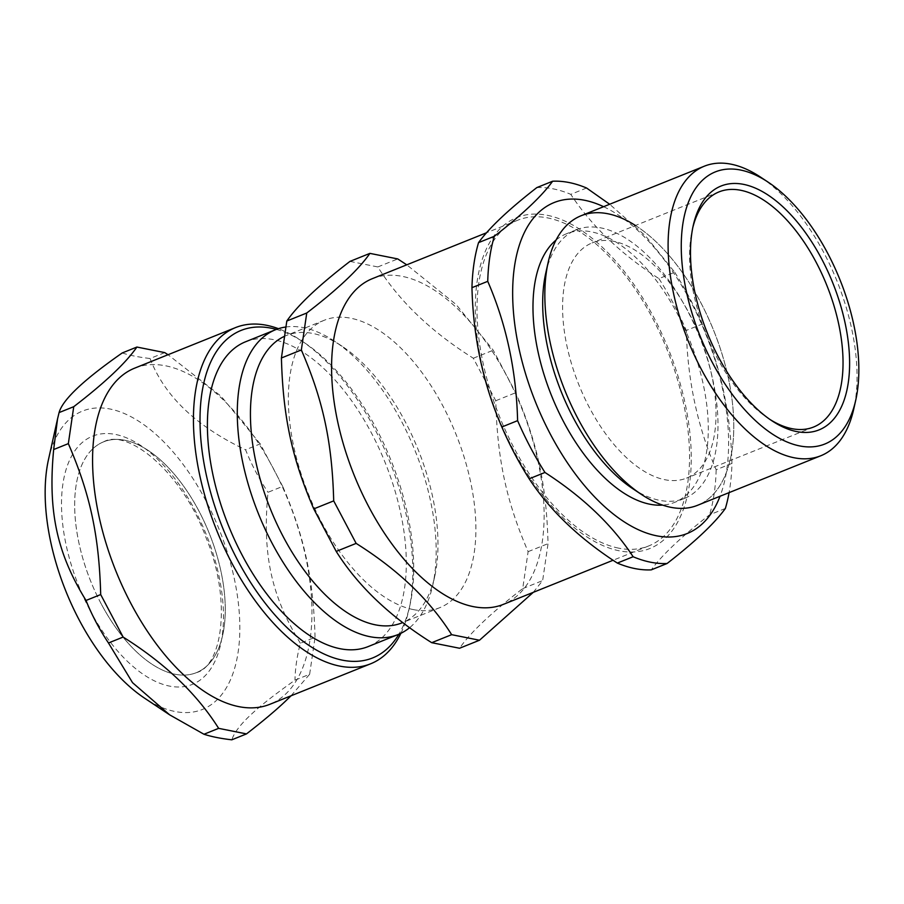 <?xml version="1.0" encoding="UTF-8"?>
<svg xmlns="http://www.w3.org/2000/svg" width="904" height="904" viewBox="0 0 904 904"><rect width="100%" height="100%" fill="white"/><g stroke="black" fill="none" stroke-linecap="round" stroke-linejoin="round"><path stroke-width="0.68" stroke-dasharray="4.52 3.39" d="M92.739 448.859A124.379 63.924 -111.9 0 1 220.971 571.418A124.379 63.924 -111.9 0 1 136.176 651.479A124.379 63.924 -111.9 0 1 92.739 448.859M635.467 225.492A156.053 80.207 -111.9 0 1 732.082 399.952A156.053 80.207 -111.9 0 1 670.779 507.302M101.011 603.476A124.379 63.924 -111.9 0 1 103.576 441.853A124.379 63.924 -111.9 0 1 209.276 533.405A124.379 63.924 -111.9 0 1 196.36 672.655A124.379 63.924 -111.9 0 1 101.011 603.476M613.759 241.334A126.718 65.133 68.1 0 0 592.041 242.95A126.718 65.133 68.1 0 0 578.876 384.821A126.718 65.133 68.1 0 0 686.577 478.103A126.718 65.133 68.1 0 0 706.578 355.532A126.718 65.133 68.1 0 0 613.759 241.334M769.824 419.377A126.718 65.133 -111.9 0 1 767.948 418.156A126.718 65.133 -111.9 0 1 692.261 229.887A126.718 65.133 -111.9 0 1 692.769 227.706M547.315 215.299A178.348 91.666 -111.9 0 1 689.436 484.51A178.348 91.666 -111.9 0 1 513.088 449.344A178.348 91.666 -111.9 0 1 547.315 215.299M618.675 548.152A175.534 90.219 -111.9 0 1 490.092 389.974A175.534 90.219 -111.9 0 1 517.8 220.192A175.534 90.219 -111.9 0 1 666.982 349.396A175.534 90.219 -111.9 0 1 648.756 545.914A175.534 90.219 -111.9 0 1 618.675 548.152M725.37 508.455L709.583 514.805C681.48 536.637 662.044 554.988 651.287 569.859M731.957 463.402C730.669 413.478 720.714 367.047 702.092 324.084L686.305 330.435C687.582 380.358 697.538 426.801 716.171 469.752L731.957 463.402A201.818 103.734 -111.9 0 1 729.087 492.623M586.572 188.009L570.786 194.349C591.499 225.932 620.89 254.013 658.948 278.613L674.734 272.273L645.637 236.034L609.669 204.259M536.84 187.58A201.818 103.734 -111.9 0 1 553.361 188.891A201.818 103.734 -111.9 0 1 570.786 194.349M658.948 278.613A201.818 103.734 -111.9 0 1 686.305 330.435M716.171 469.752A201.818 103.734 -111.9 0 1 709.583 514.805M674.734 272.273A201.818 103.734 -111.9 0 1 702.092 324.084M760.569 177.127A156.053 80.207 -111.9 0 1 853.771 408.958M581.102 215.74A156.053 80.207 -111.9 0 1 607.838 213.751A156.053 80.207 -111.9 0 1 722.149 354.368A156.053 80.207 -111.9 0 1 697.515 505.313M545.733 273.211A144.787 74.422 -111.9 0 1 576.334 229.797A144.787 74.422 -111.9 0 1 601.149 227.944A144.787 74.422 -111.9 0 1 707.199 358.425A144.787 74.422 -111.9 0 1 684.351 498.466A144.787 74.422 -111.9 0 1 632.212 488.318M556.062 240.046A144.787 74.422 -111.9 0 1 566.627 233.695A144.787 74.422 -111.9 0 1 591.442 231.853A144.787 74.422 -111.9 0 1 697.492 362.323A144.787 74.422 -111.9 0 1 674.644 502.375A144.787 74.422 -111.9 0 1 662.621 505.099M603.601 206.688A178.348 91.666 -111.9 0 1 705.685 333.847A178.348 91.666 -111.9 0 1 720.025 496.273M245.583 341.768A164.268 84.434 -111.9 0 1 385.194 462.69A164.268 84.434 -111.9 0 1 368.131 646.597M285.607 327.033A164.268 84.434 -111.9 0 1 334.616 341.271A164.268 84.434 -111.9 0 1 432.733 585.317A164.268 84.434 -111.9 0 1 409.659 627.659M533.27 592.346L542.649 580.594L548.05 543.643C546.479 484.985 537.53 443.231 515.698 392.72L493.256 350.21L456.158 304.558L406.755 264.827M349.972 261.392L377.815 266.94C399.534 301.439 431.366 331.87 473.323 358.233L495.765 400.732C497.347 459.39 506.296 501.144 528.117 551.655L522.715 588.606C491.539 612.562 470.487 632.438 459.56 648.247M522.715 588.606L542.649 580.594M528.117 551.655L548.05 543.643M495.765 400.732L515.698 392.72M473.323 358.233L493.256 350.21M377.815 266.94L397.749 258.928M372.38 278.647A175.534 90.219 -111.9 0 1 521.563 407.862A175.534 90.219 -111.9 0 1 503.336 604.38M413.354 609.601A154.878 79.608 -111.9 0 1 299.902 470.035A154.878 79.608 -111.9 0 1 324.355 320.219A154.878 79.608 -111.9 0 1 455.989 434.225A154.878 79.608 -111.9 0 1 439.898 607.624A154.878 79.608 -111.9 0 1 413.354 609.601M283.935 336.559A154.878 79.608 -111.9 0 1 286.432 335.463A154.878 79.608 -111.9 0 1 342.209 346.322A154.878 79.608 -111.9 0 1 434.722 576.424A154.878 79.608 -111.9 0 1 401.986 622.867M276.341 329.406A176.472 90.705 -111.9 0 1 304.58 342.819A176.472 90.705 -111.9 0 1 409.975 605.002A176.472 90.705 -111.9 0 1 398.89 634.224M400.901 633.297A181.162 93.112 68.1 0 0 408.992 609.443A181.162 93.112 68.1 0 0 300.783 340.299A181.162 93.112 68.1 0 0 278.432 328.683M134.685 368.143A181.162 93.112 -111.9 0 1 281.506 484.939A181.162 93.112 -111.9 0 1 285.607 694.114A181.162 93.112 -111.9 0 1 269.833 704.318M291.031 695.797L309.643 674.271L294.964 680.17C274.906 694.306 260.024 706.001 250.318 715.245C240.317 724.612 234.147 732.794 231.808 739.811M309.643 674.271L315.044 637.32L300.365 643.219C297.02 656.157 295.212 668.474 294.964 680.17M315.044 637.32C313.473 578.662 304.512 536.908 282.692 486.397L268.013 492.296C262.183 553.926 271.132 595.679 300.365 643.219M282.692 486.397L260.25 443.887L245.572 449.785C251.504 464.577 258.985 478.747 268.013 492.296M260.25 443.887L221.164 396.291L168.042 354.73M164.743 352.605L150.064 358.504C164.37 395.986 196.202 426.405 245.572 449.785M122.221 352.955C129.95 355.43 139.239 357.272 150.064 358.504M48.533 459.3A160.788 82.637 -111.9 0 1 187.975 471.165A160.788 82.637 -111.9 0 1 216.463 700.374A160.788 82.637 -111.9 0 1 144.561 698.159M89.846 609.974A133.758 68.749 -111.9 0 1 115.52 434.451A133.758 68.749 -111.9 0 1 222.113 636.359A133.758 68.749 -111.9 0 1 89.846 609.974M719.042 191.885L592.041 242.95M813.577 427.038L686.577 478.103M767.948 418.156L771.745 420.676M692.261 229.887L693.255 225.446M576.334 229.797L566.627 233.695M684.351 498.466L674.644 502.375M517.8 220.192L486.578 232.746M648.756 545.914L613.081 560.254M324.355 320.219L286.432 335.463M439.898 607.624L402.788 622.54M342.209 346.322L334.616 341.271M434.722 576.424L432.733 585.317M304.58 342.819L300.783 340.299M409.975 605.002L408.992 609.443M103.576 441.853C127.328 427.999 182.359 472.046 206.146 537.891C232.113 600.595 222.113 666.271 196.36 672.655"/><path stroke-width="1.36" d="M670.779 507.302A156.053 80.207 -111.9 0 1 546.536 321.101A156.053 80.207 -111.9 0 1 635.467 225.492M692.769 227.706A126.718 65.133 -111.9 0 1 719.042 191.885A126.718 65.133 -111.9 0 1 740.76 190.281A126.718 65.133 -111.9 0 1 833.59 304.467A126.718 65.133 -111.9 0 1 813.577 427.038A126.718 65.133 -111.9 0 1 769.824 419.377M552.626 181.229C541.869 196.1 522.433 214.451 494.33 236.283L478.544 242.634C489.301 227.774 508.737 209.423 536.84 187.58L552.626 181.229A201.818 103.734 -111.9 0 1 569.158 182.552A201.818 103.734 -111.9 0 1 586.572 188.009L609.669 204.259M487.742 281.336C506.364 324.287 516.32 370.73 517.608 420.654L501.822 427.004C483.188 384.042 473.233 337.61 471.956 287.675L487.742 281.336A201.818 103.734 -111.9 0 1 494.33 236.283M544.965 472.464C583.024 497.076 612.415 525.156 633.128 556.74L617.342 563.079C579.283 538.479 549.892 510.387 529.179 478.815L544.965 472.464A201.818 103.734 -111.9 0 1 517.608 420.654M617.342 563.079A201.818 103.734 -111.9 0 0 651.287 569.859L667.073 563.508C695.176 541.665 714.612 523.314 725.37 508.455A201.818 103.734 -111.9 0 0 729.087 492.623M529.179 478.815A201.818 103.734 -111.9 0 1 501.822 427.004M471.956 287.675A201.818 103.734 -111.9 0 1 478.544 242.634M667.073 563.508A201.818 103.734 -111.9 0 1 633.128 556.74M743.551 184.359A131.419 67.551 -111.9 0 1 848.325 342.322A131.419 67.551 -111.9 0 1 771.745 420.676A131.419 67.551 -111.9 0 1 693.255 225.446A131.419 67.551 -111.9 0 1 743.551 184.359M740.478 170.02A146.663 75.382 -111.9 0 1 768.163 182.167A146.663 75.382 -111.9 0 1 855.76 400.065A146.663 75.382 -111.9 0 1 709.663 357.295A146.663 75.382 -111.9 0 1 740.478 170.02M855.76 400.065L853.771 408.958A156.053 80.207 -111.9 0 1 820.787 455.763A156.053 80.207 -111.9 0 1 688.159 340.887A156.053 80.207 -111.9 0 1 704.374 166.178A156.053 80.207 -111.9 0 1 731.11 164.189A156.053 80.207 -111.9 0 1 760.569 177.127L768.163 182.167M820.787 455.763L697.515 505.313A156.053 80.207 -111.9 0 1 641.32 494.375A156.053 80.207 -111.9 0 1 548.118 262.533A156.053 80.207 -111.9 0 1 581.102 215.74L704.374 166.178M641.32 494.375L632.212 488.318A144.787 74.422 -111.9 0 1 545.733 273.211L548.118 262.533M662.621 505.099A144.787 74.422 -111.9 0 1 551.587 395.794A144.787 74.422 -111.9 0 1 556.062 240.046M720.025 496.273A178.348 91.666 -111.9 0 1 541.948 417.06A178.348 91.666 -111.9 0 1 584.673 200.281A178.348 91.666 -111.9 0 1 603.601 206.688M409.659 627.659A164.268 84.434 -111.9 0 1 398.009 634.585L368.131 646.597A164.268 84.434 -111.9 0 1 339.972 648.688A164.268 84.434 -111.9 0 1 219.649 500.658A164.268 84.434 -111.9 0 1 245.583 341.768L275.46 329.757A164.268 84.434 -111.9 0 1 285.607 327.033M398.009 634.585A164.268 84.434 -111.9 0 1 369.86 636.676A164.268 84.434 -111.9 0 1 249.538 488.646A164.268 84.434 -111.9 0 1 275.46 329.757M479.493 640.235L459.56 648.247L431.716 642.687C389.76 616.336 357.916 585.905 336.209 551.406L356.142 543.394C398.099 569.757 429.942 600.177 451.65 634.676L479.493 640.235L533.27 592.346M431.716 642.687L451.65 634.676M406.755 264.827L397.749 258.928L369.906 253.38C358.978 269.189 337.926 289.065 306.75 313.01L301.348 349.961C323.18 400.483 332.13 442.237 333.7 500.884L356.142 543.394M336.209 551.406L313.767 508.895L333.7 500.884M313.767 508.895C291.947 458.384 282.997 416.631 281.415 357.984L301.348 349.961M281.415 357.984L286.817 321.022L306.75 313.01M286.817 321.022C297.744 305.213 318.796 285.336 349.972 261.392L369.906 253.38M613.081 560.254L503.336 604.38A175.534 90.219 -111.9 0 1 473.255 606.618A175.534 90.219 -111.9 0 1 344.673 448.44A175.534 90.219 -111.9 0 1 372.38 278.647L486.578 232.746M402.788 622.54L401.986 622.867A154.878 79.608 -111.9 0 1 375.442 624.845A154.878 79.608 -111.9 0 1 262.77 487.787A154.878 79.608 -111.9 0 1 283.935 336.559M398.89 634.224A176.472 90.705 -111.9 0 1 244.758 572.955A176.472 90.705 -111.9 0 1 225.661 340.39A176.472 90.705 -111.9 0 1 276.341 329.406M278.432 328.683A181.162 93.112 68.1 0 0 235.537 327.587A181.162 93.112 68.1 0 0 219.774 337.802A181.162 93.112 68.1 0 0 223.876 546.976A181.162 93.112 68.1 0 0 370.696 663.773A181.162 93.112 68.1 0 0 386.46 653.569A181.162 93.112 68.1 0 0 400.901 633.297M370.696 663.773L269.833 704.318A181.162 93.112 -111.9 0 1 115.859 570.966A181.162 93.112 -111.9 0 1 134.685 368.143L235.537 327.587M136.899 347.046C125.972 362.854 104.92 382.742 73.744 406.687L59.076 412.586C62.591 399.76 83.643 379.883 122.221 352.955L136.899 347.046L164.743 352.605L168.042 354.73M73.744 406.687L68.342 443.638L53.664 449.537L57.54 418.936L59.076 412.586M68.342 443.638C90.163 494.149 99.124 535.902 100.694 594.561L86.016 600.459C56.782 552.932 47.833 511.178 53.664 449.537M100.694 594.561L123.136 637.071L108.457 642.97C99.429 629.421 91.948 615.251 86.016 600.459M123.136 637.071C165.093 663.423 196.936 693.854 218.644 728.353L203.965 734.251L169.624 714.827L132.526 682.667L108.457 642.97M218.644 728.353L246.487 733.912L231.808 739.811C220.983 738.579 211.694 736.726 203.965 734.251M246.487 733.912C262.804 721.279 275.844 710.329 285.607 701.052L291.031 695.797M169.624 714.827L144.561 698.159A160.788 82.637 -111.9 0 1 48.533 459.3L57.54 418.936"/></g></svg>
